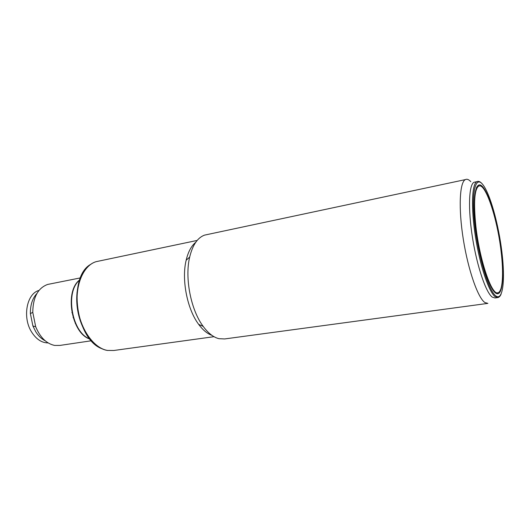 <?xml version="1.0" encoding="UTF-8"?>
<svg xmlns="http://www.w3.org/2000/svg" width="530" height="530" viewBox="0 0 530 530"><rect width="100%" height="100%" fill="white"/><g stroke="black" fill="none" stroke-linecap="round" stroke-linejoin="round"><path stroke-width="0.79" d="M475.847 225.972C473.515 202.705 474.429 189.435 478.597 186.162C485.288 181.949 497.286 218.201 501.049 251.048C503.811 273.314 502.725 291.758 497.962 292.732C491.807 295.859 479.544 260.217 475.847 225.972M475.41 181.969L473.999 182.267C468.858 184.718 467.904 208.833 472.495 237.692C477.033 266.544 485.997 292.732 492.284 297.138L495.04 297.959L497.524 297.615M470.779 181.651C468.765 179.458 466.95 178.782 465.333 179.617C459.609 182.333 458.357 208.237 463.286 239.202C468.162 270.154 477.981 298.052 484.923 302.564L487.892 303.379M207.813 234.432L204.534 235.128C197.577 237.692 192.628 244.993 189.687 257.037C184.592 277.972 190.886 310.083 203.222 326.427C208.27 333.251 213.51 337.338 218.95 338.69L224.694 338.942L487.481 303.438M195.742 242.29C191.343 245.887 188.143 251.882 186.149 260.27C181.393 279.654 187.196 309.222 198.664 324.367C202.884 330.064 207.303 333.728 211.914 335.344M49.919 283.987L47.62 284.451C37.928 288.042 32.979 297.33 32.774 312.329L35.689 326.732C40.167 337.458 46.481 343.692 54.643 345.434L59.91 345.421L91.703 340.717M36.961 293.428C32.449 298.284 30.263 305.008 30.396 313.621L32.906 325.99L35.768 331.78C38.418 335.98 41.559 338.975 45.182 340.77M75.293 323.426L75.638 323.373M76.956 292.726L77.314 292.659M39.001 290.427C26.573 293.627 22.154 317.874 31.86 332.409C36.464 339.392 41.89 342.897 48.124 342.91M497.067 293.229L498.385 292.587M479.849 185.911L477.802 185.97L476.457 187.554M99.474 260.965L96.069 261.681C83.349 265.45 74.776 285.412 77.605 307.38C80.328 329.355 93.883 348.223 107.477 350.436L113.764 350.496L214.001 336.683M90.763 264.318C67.654 276.793 75.571 339.081 101.72 348.641M90.332 339.107C71.888 333.999 64.415 290.692 80.03 279.747C64.461 291.228 71.815 333.562 90.352 339.127M80.063 279.648C63.898 290.705 71.464 334.251 90.411 339.207M495.504 292.971C502.274 298.165 504.547 277.945 501.281 251.379C498.087 224.866 489.978 195.676 483.055 187.249C476.099 178.385 472.084 195.285 475.562 225.568C478.934 255.771 488.792 288.26 495.504 292.971M482.731 184.48C475.39 175.039 471.11 192.741 474.774 224.78C478.338 256.739 488.786 291.083 495.855 295.932C502.983 301.292 505.335 279.913 501.897 251.995C498.538 224.137 490.031 193.457 482.731 184.48M477.689 181.386L476.861 181.671C471.799 184.102 470.918 208.244 475.523 237.155C480.081 266.06 488.998 292.308 495.205 296.734L497.922 297.562C499.174 297.27 500.227 296.131 501.089 294.163M478.597 186.162L477.212 186.454M497.557 292.792L495.921 293.024M496.915 293.236L493.986 291.454M204.534 235.128L465.333 179.617M198.664 324.367L203.222 326.427M186.149 260.27L189.687 257.037M113.764 350.496L107.351 350.443C93.552 348.217 79.951 329.362 77.254 307.42C74.445 285.485 83.117 265.503 96.069 261.681L197.173 240.435M47.62 284.451L80.745 277.833M32.906 325.99L35.689 326.732M30.396 313.621L32.774 312.329M482.678 184.413C480.538 181.737 478.603 180.823 476.861 181.671L473.999 182.267M76.956 304.757L77.32 304.69M77.082 300.788L76.724 300.854M78.255 311.501L77.883 311.56M72.226 312.541L71.875 312.601M79.381 316.556L79.016 316.615M73.458 317.556L73.107 317.616M80.507 320.418L80.156 320.471"/></g></svg>

